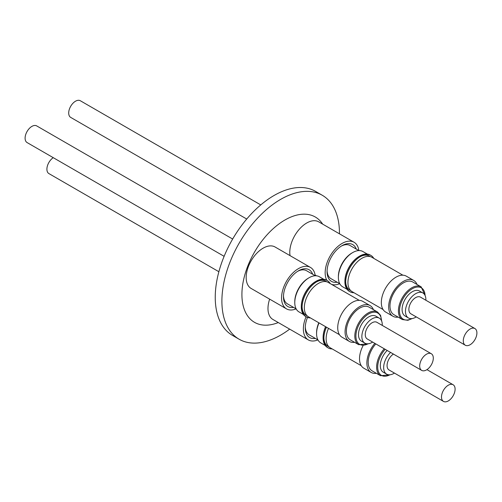 <?xml version="1.0" encoding="UTF-8"?>
<svg xmlns="http://www.w3.org/2000/svg" width="502" height="502" viewBox="0 0 502 502"><rect width="100%" height="100%" fill="white"/><g stroke="black" fill="none" stroke-linecap="round" stroke-linejoin="round"><path stroke-width="0.75" d="M390.556 352.417A14.432 8.333 120 0 0 385.354 360.078A14.432 8.333 120 0 0 386.653 374.147A14.432 8.333 120 0 0 394.44 373.086M387.18 350.471A14.432 8.333 120 0 0 381.978 358.133A14.432 8.333 120 0 0 383.283 372.202L386.653 374.147M452.095 397.396A9.62 5.553 120 0 0 453.105 384.739A9.62 5.553 120 0 0 444.496 388.749A9.62 5.553 120 0 0 443.486 401.405A9.62 5.553 120 0 0 452.095 397.396M443.486 401.405L389.063 369.98A9.62 5.553 -60 0 1 390.073 357.33A9.62 5.553 -60 0 1 393.417 354.073M375.803 343.901A18.856 10.887 120 0 0 370.288 352.699A18.856 10.887 120 0 0 372.089 370.846L380.522 375.716A18.856 10.887 -60 0 1 378.721 357.568A18.856 10.887 -60 0 1 384.237 348.771M374.831 343.337A20.707 11.954 120 0 0 369.183 352.517A20.707 11.954 120 0 0 371.166 372.446A20.707 11.954 120 0 0 376.362 373.319M363.084 345.633A20.707 11.954 120 0 0 361.835 348.275A20.707 11.954 120 0 0 363.818 368.204L371.166 372.446M325.698 326.746A20.952 12.098 120 0 0 324.135 331.044A20.952 12.098 120 0 0 323.106 337.902A20.952 12.098 120 0 0 327.448 347.497L328.22 347.942A20.952 12.098 -60 0 1 323.878 338.348A20.952 12.098 -60 0 1 324.907 331.489A20.952 12.098 -60 0 1 326.469 327.191M332.186 348.921A20.952 12.098 -60 0 1 328.22 347.942M318.808 322.767A19.126 11.044 120 0 0 317.515 326.382A19.126 11.044 120 0 0 316.574 332.644L316.574 333.617A20.318 11.734 120 0 0 320.784 342.916L325.208 345.47M319.04 322.905A20.318 11.734 120 0 0 317.571 326.965A20.318 11.734 120 0 0 316.574 333.617M325.572 326.676A20.318 11.734 120 0 0 324.104 330.736A20.318 11.734 120 0 0 323.106 337.388L323.106 337.902M305.285 326.94A19.126 11.044 120 0 0 307.569 333.504A19.126 11.044 120 0 0 309.226 334.865L317.954 339.904M307.5 317.433A21.247 12.268 120 0 0 305.266 327.837A21.247 12.268 120 0 0 307.826 336.051A21.247 12.268 120 0 0 315.344 338.398M269.637 299.136A23.939 13.818 120 0 0 270.867 317.766A23.939 13.818 120 0 0 272.937 319.473L308.316 339.898A23.939 13.818 120 0 0 317.917 339.885M306.082 316.737A23.939 13.818 120 0 0 306.245 338.191A23.939 13.818 120 0 0 308.316 339.898M53.25 157.678A9.62 5.553 120 0 0 49.905 160.935A9.62 5.553 120 0 0 48.895 173.585L218.878 271.726M382.26 325.409A14.432 8.333 120 0 0 381.489 320.665A14.432 8.333 120 0 0 379.286 318.136A14.432 8.333 120 0 0 366.391 324.123A14.432 8.333 120 0 0 362.651 340.607A14.432 8.333 120 0 0 364.854 343.136A14.432 8.333 120 0 0 372.641 342.075M379.286 318.136L375.91 316.191A14.432 8.333 120 0 0 363.015 322.177A14.432 8.333 120 0 0 359.275 338.662A14.432 8.333 120 0 0 361.478 341.184L364.854 343.136M419.697 365.989A9.62 5.553 120 0 0 421.686 370.388A9.62 5.553 120 0 0 429.103 367.815A9.62 5.553 120 0 0 433.301 358.133A9.62 5.553 120 0 0 431.306 353.728A9.62 5.553 120 0 0 423.895 356.307A9.62 5.553 120 0 0 419.697 365.989M421.686 370.388L367.257 338.969A9.62 5.553 -60 0 1 365.268 334.564A9.62 5.553 -60 0 1 369.466 324.882A9.62 5.553 -60 0 1 376.883 322.303L431.306 353.728M347.478 336.685A18.856 10.887 120 0 0 350.289 339.835L358.723 344.705A18.856 10.887 -60 0 1 355.918 341.555A18.856 10.887 -60 0 1 360.656 319.969A18.856 10.887 -60 0 1 377.579 312.043L369.146 307.174A18.856 10.887 120 0 0 352.222 315.099A18.856 10.887 120 0 0 347.478 336.685M373.419 309.64A20.707 11.954 120 0 0 373.149 309.031A20.707 11.954 120 0 0 370.068 305.574A20.707 11.954 120 0 0 351.488 314.271A20.707 11.954 120 0 0 346.28 337.978A20.707 11.954 120 0 0 349.361 341.435A20.707 11.954 120 0 0 354.563 342.301M370.068 305.574L362.72 301.332A20.707 11.954 120 0 0 344.14 310.029A20.707 11.954 120 0 0 338.932 333.736A20.707 11.954 120 0 0 342.013 337.193L349.361 341.435M339.465 334.696L308.441 316.787A19.823 11.446 -60 0 1 310.399 290.884A19.823 11.446 -60 0 1 328.264 282.457L359.281 300.365M307.161 315.827L306.145 315.237A19.628 11.333 -60 0 1 304.526 313.932A19.628 11.333 -60 0 1 302.085 306.778M327.373 280.631L326.601 280.191A20.952 12.098 120 0 0 316.128 281.227A20.952 12.098 120 0 0 301.307 306.891A20.952 12.098 120 0 0 303.923 315.087A20.952 12.098 120 0 0 305.649 316.486L306.421 316.925A20.952 12.098 -60 0 1 304.695 315.532A20.952 12.098 -60 0 1 302.078 307.337A20.952 12.098 -60 0 1 316.894 281.672A20.952 12.098 -60 0 1 327.373 280.631A20.952 12.098 -60 0 1 329.099 282.03A20.952 12.098 -60 0 1 330.209 283.58M323.727 279.263L319.303 276.709A20.318 11.734 120 0 0 309.144 277.713L308.303 278.202A19.126 11.044 120 0 0 294.774 301.627L294.774 302.599A20.318 11.734 120 0 0 297.316 310.55A20.318 11.734 120 0 0 298.985 311.905L303.409 314.459M309.144 277.713A20.318 11.734 120 0 0 294.774 302.599M316.128 281.227L315.676 281.484A20.318 11.734 120 0 0 301.307 306.371L301.307 306.891M310.387 317.91A20.952 12.098 -60 0 1 306.421 316.925M283.486 295.929A19.126 11.044 120 0 0 285.851 302.58A19.126 11.044 120 0 0 287.426 303.854L296.155 308.893M315.281 275.761L306.553 270.722A19.126 11.044 120 0 0 297.717 271.275M312.671 274.255A21.247 12.268 120 0 0 298.483 270.804L298.483 270.804A21.247 12.268 120 0 0 283.467 296.826A21.247 12.268 120 0 0 293.544 307.387M315.243 275.742A23.939 13.818 120 0 0 310.456 267.422L275.077 246.997A23.939 13.818 120 0 0 263.111 248.183A23.939 13.818 120 0 0 247.467 269.273A23.939 13.818 120 0 0 251.138 288.455L286.517 308.881A23.939 13.818 120 0 0 296.117 308.874M310.456 267.422A23.939 13.818 120 0 0 298.483 268.608A23.939 13.818 120 0 0 282.846 289.698A23.939 13.818 120 0 0 286.517 308.881M232.664 239.04L36.715 125.908A9.62 5.553 120 0 0 29.298 128.487A9.62 5.553 120 0 0 25.1 138.169A9.62 5.553 120 0 0 27.095 142.574L224.124 256.327M425.859 300.234A14.432 8.333 120 0 0 422.885 292.967A14.432 8.333 120 0 0 419.019 292.396A14.432 8.333 120 0 0 407.022 304.199A14.432 8.333 120 0 0 408.452 317.961A14.432 8.333 120 0 0 412.318 318.532A14.432 8.333 120 0 0 416.24 316.9M422.885 292.967L419.515 291.016A14.432 8.333 120 0 0 415.643 290.451A14.432 8.333 120 0 0 403.652 302.248A14.432 8.333 120 0 0 405.083 316.015L408.452 317.961M465.561 345.363A9.62 5.553 120 0 0 475.043 339.427A9.62 5.553 120 0 0 474.911 328.553A9.62 5.553 120 0 0 474.628 328.415A9.62 5.553 120 0 0 465.153 334.345A9.62 5.553 120 0 0 465.285 345.219A9.62 5.553 120 0 0 465.561 345.363M465.285 345.219L410.862 313.794A9.62 5.553 -60 0 1 410.73 302.919A9.62 5.553 -60 0 1 420.205 296.989A9.62 5.553 -60 0 1 420.481 297.134L474.911 328.553M421.178 286.868L412.744 281.998A18.856 10.887 120 0 0 407.517 281.289A18.856 10.887 120 0 0 391.968 296.795A18.856 10.887 120 0 0 393.888 314.66L402.322 319.536A18.856 10.887 -60 0 1 400.408 301.664A18.856 10.887 -60 0 1 415.957 286.159A18.856 10.887 -60 0 1 421.178 286.868L425.313 296.029M417.018 284.465A20.707 11.954 120 0 0 413.667 280.398A20.707 11.954 120 0 0 407.931 279.62A20.707 11.954 120 0 0 390.857 296.644A20.707 11.954 120 0 0 392.966 316.26A20.707 11.954 120 0 0 398.161 317.132M413.667 280.398L406.319 276.156A20.707 11.954 120 0 0 400.583 275.378A20.707 11.954 120 0 0 383.509 292.402A20.707 11.954 120 0 0 385.618 312.018L392.966 316.26M383.064 309.527L352.04 291.612A19.823 11.446 -60 0 1 348.049 280.442A19.823 11.446 -60 0 1 357.418 261.755A19.823 11.446 -60 0 1 371.863 257.281L402.886 275.196M350.76 290.652L349.743 290.062A19.628 11.333 -60 0 1 345.683 281.609M370.972 255.462L370.2 255.016A20.952 12.098 120 0 0 361.591 255.116A20.952 12.098 120 0 0 359.727 256.051A20.952 12.098 120 0 0 344.905 281.716A20.952 12.098 120 0 0 349.248 291.311L350.019 291.756A20.952 12.098 -60 0 1 345.677 282.162A20.952 12.098 -60 0 1 360.492 256.497A20.952 12.098 -60 0 1 362.356 255.556A20.952 12.098 -60 0 1 370.972 255.462A20.952 12.098 -60 0 1 373.808 258.404M353.985 292.735A20.952 12.098 -60 0 1 350.019 291.756M367.326 254.087L362.908 251.533A20.318 11.734 120 0 0 354.55 251.634A20.318 11.734 120 0 0 352.743 252.544L351.902 253.027A19.126 11.044 120 0 0 338.379 276.458L338.379 277.43A20.318 11.734 120 0 0 342.584 286.73L347.007 289.284M352.743 252.544A20.318 11.734 120 0 0 338.379 277.43M359.727 256.051L359.275 256.315A20.318 11.734 120 0 0 344.905 281.202L344.905 281.716M360.016 256.786A19.628 11.333 -60 0 1 361.302 256.158A19.628 11.333 -60 0 1 369.372 256.07L370.388 256.654M327.084 270.754A19.126 11.044 120 0 0 331.025 278.679L339.754 283.718M358.88 250.586L350.151 245.553A19.126 11.044 120 0 0 342.289 245.641A19.126 11.044 120 0 0 341.316 246.099M356.269 249.086A21.247 12.268 120 0 0 342.088 245.635A21.247 12.268 120 0 0 330.887 257.884A21.247 12.268 120 0 0 327.066 271.651A21.247 12.268 120 0 0 337.143 282.212M358.848 250.567A23.939 13.818 120 0 0 354.054 242.246L318.676 221.821A23.939 13.818 120 0 0 294.09 236.818A23.939 13.818 120 0 0 290.049 255.637M354.054 242.246A23.939 13.818 120 0 0 329.463 257.244A23.939 13.818 120 0 0 326.884 280.348M331.571 284.364A23.939 13.818 120 0 0 339.716 283.699M260.764 204.916L80.314 100.739A9.62 5.553 120 0 0 80.038 100.595A9.62 5.553 120 0 0 70.562 106.524A9.62 5.553 120 0 0 70.694 117.399L246.727 219.035M278.284 322.554A60.805 35.109 -60 0 1 247.674 315.996A60.805 35.109 -60 0 1 263.412 239.09A60.805 35.109 -60 0 1 322.146 223.352A60.805 35.109 -60 0 1 322.667 224.13M289.66 329.124A83.131 47.997 -60 0 1 239.115 339.226A83.131 47.997 -60 0 1 229.772 330.561A83.131 47.997 -60 0 1 244.894 234.045A83.131 47.997 -60 0 1 322.24 195.24A83.131 47.997 -60 0 1 331.584 203.906A83.131 47.997 -60 0 1 339.459 233.819M239.115 339.226L232.457 335.38A83.131 47.997 -60 0 1 223.12 326.714A83.131 47.997 -60 0 1 238.237 230.198A83.131 47.997 -60 0 1 315.589 191.4L322.24 195.24M316.417 281.955A19.628 11.333 -60 0 1 325.773 281.239L326.789 281.829M328.961 346.838L327.944 346.248A19.628 11.333 -60 0 1 323.884 337.796M361.264 365.713L330.241 347.798A19.823 11.446 -60 0 1 328.503 328.364M385.197 349.323A18.091 10.442 120 0 0 379.725 357.957A18.091 10.442 120 0 0 389.903 374.799M381.47 320.627A18.091 10.442 120 0 0 380.434 316.04A18.091 10.442 120 0 0 363.617 318.067A18.091 10.442 120 0 0 356.96 341.335A18.091 10.442 120 0 0 368.104 343.782M425.075 295.452A18.091 10.442 120 0 0 416.327 287.169A18.091 10.442 120 0 0 400.157 305.869A18.091 10.442 120 0 0 408.264 319.862A18.091 10.442 120 0 0 411.703 318.613M453.105 384.739L426.951 369.635M358.723 344.705L368.725 343.701M381.708 321.205L380.585 315.394L377.579 312.043M412.324 318.525L407.862 320.301L402.322 319.536M315.143 275.065L316.411 275.799M380.522 375.716L390.525 374.712"/></g></svg>
